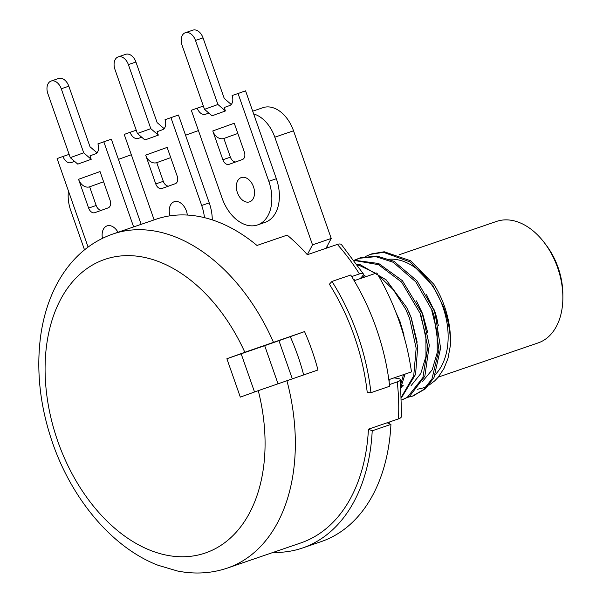 <?xml version="1.0" encoding="UTF-8"?>
<svg xmlns="http://www.w3.org/2000/svg" width="603" height="603" viewBox="0 0 603 603"><rect width="100%" height="100%" fill="white"/><g stroke="black" fill="none" stroke-linecap="round" stroke-linejoin="round"><path stroke-width="0.9" d="M405.299 341.283L399.797 321.655L396.684 314.359M366.134 276.589L363.262 274.787M362.607 275.903L364.536 277.139M401.711 397.407L415.58 374.365L417.706 347.132L411.118 317.66L406.761 307.598L386.146 279.83L360.315 264.77L356.788 264.016M401.078 386.825L405.073 374.094M403.482 374.644L400.829 384.028M357.481 265.011L359.637 265.554L375.729 273.302M377.96 274.893L393.405 289.855L405.713 309.249L409.543 318.203L416.153 348.255L413.711 375.888L401.673 396.548M402.631 399.623L409.565 396.375L424.874 376.084L429.298 345.135L422.364 313.884L402.389 280.666L378.684 263.503L354.044 260.195M354.232 260.451L378.48 264.664L401.568 282.061L420.766 314.427L427.768 346.838L422.929 377.523L407.296 397.347L401.786 399.932M413.198 395.832L425.379 388.845L433.979 377.606L440.597 348.157L435.155 313.666L433.821 309.965L417.005 280.84L393.917 261.265L376.898 256.056L360.609 257.775L355.401 259.968M354.632 260.089L359.011 258.31L375.752 256.652L393.224 262.282L415.784 281.835L432.23 310.522L433.956 315.384L438.976 349.823L431.952 378.963L423.487 389.674L412.55 396.065L408.11 397.249M450.479 343.001A73.92 49.273 -108.9 0 0 444.464 306.301A73.92 49.273 -108.9 0 0 433.798 284.209L410.522 260.73L384.232 251.768L372.013 253.818M365.561 256.494L370.43 254.353L383.516 252.333L409.859 261.853L432.924 285.694L443.424 306.603C448.233 319.567 450.577 332.366 450.471 345.014L447.976 358.438L443.996 368.441L438.162 377.252L434.74 380.847L428.884 385.249M431.786 310.764L437.145 331.974L437.25 352.491L432.215 369.782L422.401 381.578M402.555 386.9L401.123 386.704M433.919 310.01L438.426 325.658M403.565 385.882L401.643 385.483M420.344 314.676L425.914 335.961L425.982 356.335L420.758 373.581L411.088 385.641M416.454 300.859L422.695 313.884L427.693 332.479M426.547 294.716L433.904 309.972M411.254 317.789L417.193 342.21M395.854 312.188L400.015 321.58L404.033 335.193M408.842 312.037L411.208 317.66M435.532 374.305A64.204 42.798 -108.9 0 0 442.896 306.942A64.204 42.798 -108.9 0 0 389.425 259.2M437.537 321.648A57.782 38.517 -108.9 0 0 434.341 309.942M399.08 254.79L496.548 221.422A64.204 42.798 71.1 0 1 544.23 242.564A64.204 42.798 71.1 0 1 557.617 267.672A64.204 42.798 71.1 0 1 562.863 296.978A64.204 42.798 71.1 0 1 538.14 342.911L438.298 377.094M562.863 296.978L562.84 293.947A57.782 38.517 -108.9 0 0 558.114 267.566A57.782 38.517 -108.9 0 0 546.069 244.976L544.23 242.564M426.781 386.395L423.012 387.97L417.389 389.282M401.862 387.548L401.116 387.292M376.807 272.933L354.172 280.689A181.918 121.256 71.1 0 1 388.829 379.656L411.472 371.908A181.918 121.256 71.1 0 0 376.807 272.933M389.146 423.63A164.257 109.482 -108.9 0 0 389.289 422.047M328.055 247.607A164.257 109.482 -108.9 0 0 326.992 246.506M237.838 133.451L223.864 138.479L230.406 157.164L222.861 159.75A6.422 4.281 -108.9 0 0 228.967 164.378A6.422 4.281 -108.9 0 0 229.012 164.363L242.436 159.524A6.422 4.281 -108.9 0 0 244.336 152.016L234.258 123.231L212.784 130.964A10.703 7.975 -109.8 0 0 223.864 138.479L237.838 133.451M170.724 157.617L156.75 162.644L163.292 181.33L155.747 183.915A6.422 4.281 -108.9 0 0 161.853 188.535A6.422 4.281 -108.9 0 0 161.898 188.52L175.322 183.689A6.422 4.281 -108.9 0 0 177.222 176.182L167.144 147.396L145.67 155.129A10.703 7.975 -109.8 0 0 156.75 162.644L170.724 157.617M103.61 181.774L89.636 186.809L96.178 205.487L88.633 208.073A6.422 4.281 -108.9 0 0 94.739 212.701A6.422 4.281 -108.9 0 0 94.784 212.686L108.208 207.854A6.422 4.281 -108.9 0 0 110.108 200.339L100.03 171.561L78.556 179.295A10.703 7.975 -109.8 0 0 89.636 186.809L103.61 181.774M351.677 276.573L359.426 273.92A10.703 2.661 -32.2 0 1 363.277 273.785L341.494 244.652A10.703 4.244 138.4 0 0 337.363 244.419L307.326 254.707L312.512 244.856L331.228 238.449L293.525 130.791A32.102 21.399 -108.9 0 0 262.991 107.666A32.102 21.399 -108.9 0 0 262.78 107.741M331.228 238.449L326.042 248.293M389.666 386.267A181.918 121.256 -108.9 0 0 350.705 275.021L331.989 281.428L329.389 284.209A176.566 117.691 -108.9 0 1 367.204 392.184L370.951 392.674L389.666 386.267M387.149 422.778L390.932 424.391L372.217 430.798L368.433 429.185L398.47 418.904A10.703 4.108 2.9 0 0 401.583 416.213L400.377 379.709A10.703 2.502 173.5 0 1 397.241 381.903A176.566 117.691 71.1 0 1 398.47 418.904M273.106 552.416A181.918 121.256 -108.9 0 0 302.457 548.021L321.173 541.615A181.918 121.256 -108.9 0 0 390.932 424.391M131.326 154.737L118.429 159.38M68.448 191A32.102 21.399 -108.9 0 0 70.785 210.658L84.51 249.861M312.512 244.856L274.81 137.198A32.102 21.399 -108.9 0 0 253.667 113.952M302.457 548.021A181.918 121.256 -108.9 0 0 372.217 430.798M370.951 392.674A181.918 121.256 -108.9 0 0 331.989 281.428M198.44 130.58L185.543 135.223M235.728 161.943A6.422 4.281 71.1 0 1 230.406 157.164M222.861 159.75L212.784 130.964M253.501 186.817A12.844 8.563 -108.9 0 0 241.29 177.568A12.844 8.563 -108.9 0 0 237.348 192.485A12.844 8.563 -108.9 0 0 249.604 201.862A12.844 8.563 -108.9 0 0 253.501 186.817M203.347 106.038L191.324 110.259L222.092 198.123A37.243 24.821 -108.9 0 0 257.511 224.949L265.056 222.364A37.243 24.821 -108.9 0 0 276.347 178.722L245.579 90.857L232.125 95.568A8.563 5.706 71.1 0 1 229.585 105.585L224.218 107.515L225.432 110.967L217.924 104.492L195.493 40.439A10.703 7.13 -108.9 0 0 185.309 32.735L192.862 30.15A10.703 7.13 71.1 0 1 203.038 37.861L224.256 98.455L231.228 104.462M208.826 113.055L205.427 114.284A8.563 5.706 71.1 0 1 205.374 114.299A8.563 5.706 71.1 0 1 197.226 108.133M225.432 110.967L212.007 115.806L204.5 109.324L217.924 104.492M185.309 32.735A10.703 7.13 -108.9 0 0 182.068 45.278L204.5 109.324M257.511 224.949A37.243 24.821 -108.9 0 0 268.802 181.307L238.034 93.442M101.5 210.266A6.422 4.281 71.1 0 1 96.178 205.487M88.633 208.073L78.556 179.295M117.992 232.268A12.844 8.563 -108.9 0 0 107.063 225.891A12.844 8.563 -108.9 0 0 102.457 238.343M141.17 224.331L111.351 139.187L97.905 143.898A8.563 5.706 71.1 0 1 95.364 153.908L89.99 155.838L91.204 159.298L83.696 152.815L61.265 88.769A10.703 7.13 -108.9 0 0 51.089 81.058L58.634 78.473A10.703 7.13 71.1 0 1 68.81 86.184L90.028 146.778L97 152.793M74.599 161.385L71.199 162.606A8.563 5.706 71.1 0 1 71.146 162.629A8.563 5.706 71.1 0 1 62.998 156.456L57.097 158.589L87.865 246.454A37.243 24.821 -108.9 0 0 88.091 247.087M91.204 159.298L77.779 164.129L70.272 157.654L83.696 152.815M51.089 81.058A10.703 7.13 -108.9 0 0 47.841 93.601L70.272 157.654M69.119 154.368L62.998 156.456M133.625 226.916L103.806 141.765M168.614 186.108A6.422 4.281 71.1 0 1 163.292 181.33M155.747 183.915L145.67 155.129M187.329 215.052A12.844 8.563 -108.9 0 0 186.387 210.982A12.844 8.563 -108.9 0 0 174.177 201.734A12.844 8.563 -108.9 0 0 169.978 215.829M212.279 219.891A37.243 24.821 -108.9 0 0 209.241 202.887L178.465 115.022L165.011 119.733A8.563 5.706 71.1 0 1 162.478 129.743L157.104 131.68L158.318 135.132L150.81 128.658L128.379 64.604A10.703 7.13 -108.9 0 0 118.196 56.893L125.748 54.315A10.703 7.13 71.1 0 1 135.924 62.019L157.142 122.62L164.114 128.627M141.713 137.22L138.313 138.441A8.563 5.706 71.1 0 1 138.26 138.464A8.563 5.706 71.1 0 1 130.112 132.298L124.21 134.424L154.142 219.891M158.318 135.132L144.893 139.964L137.386 133.489L150.81 128.658M118.196 56.893A10.703 7.13 -108.9 0 0 114.954 69.435L137.386 133.489M136.233 130.203L130.112 132.298M204.455 217.645A37.243 24.821 -108.9 0 0 201.688 205.472L170.92 117.608M292.282 378.767L278.948 340.68L304.545 331.59A176.566 117.691 -108.9 0 1 317.985 369.971L258.272 390.654A155.167 103.422 71.1 0 1 146.024 548.519A155.167 103.422 71.1 0 1 59.531 301.538A155.167 103.422 71.1 0 1 244.833 352.273L226.879 358.74L264.687 345.677L277.998 383.689M278.948 340.68L264.687 345.677M258.272 390.654L240.318 397.113L226.879 358.74M244.833 352.273L304.545 331.59M303.648 374.878A165.863 110.553 71.1 0 0 290.239 336.61L241.14 353.742L254.534 391.995M307.326 254.707A176.566 117.691 -108.9 0 0 287.186 235.117L256.991 245.459A176.566 117.691 -108.9 0 0 156.147 219.206L112.98 233.987C97.015 239.542 83.274 248.979 71.742 262.275C64.393 270.8 58.235 280.508 53.268 291.407C47.109 304.982 42.911 319.816 40.665 335.909C36.105 370.491 39.971 405.872 52.28 442.052C71.749 499.209 112.346 547.728 158.054 565.267L177.44 570.996C194.709 574.44 211.344 573.468 227.361 568.079A176.566 117.691 -108.9 0 0 286.892 380.614M388.988 380.817L389.742 380.915L389.033 381.156M353.584 279.702L354.225 279.483L353.75 279.988M227.361 568.079L300.724 542.964A176.566 117.691 -108.9 0 0 368.433 429.185M363.277 273.785A10.703 2.661 -32.2 0 1 361.77 276.898L360.134 278.639M393.985 377.893L397.294 378.33A10.703 2.502 173.5 0 1 400.377 379.709M389.47 384.563L397.241 381.903M293.525 130.791L274.81 137.198M195.493 40.439L203.038 37.861M276.347 178.722L268.802 181.307M61.265 88.769L68.81 86.184M128.379 64.604L135.924 62.019M209.241 202.887L201.688 205.472M273.453 342.24A176.566 117.691 -108.9 0 0 112.98 233.987M337.363 244.419A176.566 117.691 71.1 0 1 359.426 273.92M401.786 399.864L402.857 399.503M359.034 258.235L360.624 257.685M412.588 396.171L414.178 395.621M370.363 254.353L371.945 253.81M262.991 107.666L252.702 111.193"/></g></svg>
